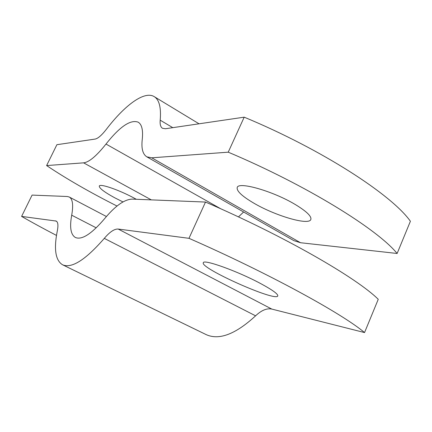 <?xml version="1.0" encoding="UTF-8"?>
<svg xmlns="http://www.w3.org/2000/svg" width="432" height="432" viewBox="0 0 432 432"><rect width="100%" height="100%" fill="white"/><g stroke="black" fill="none" stroke-linecap="round" stroke-linejoin="round"><path stroke-width="0.65" d="M244.193 117.169C322.002 149.456 391.775 194.821 410.4 221.26L397.127 253.481C377.449 229.165 306.428 185.144 228.236 152.177L244.193 117.169L165.445 128.741L162.486 128.282C160.585 127.067 159.824 124.367 160.202 120.177C161.244 107.536 159.235 99.679 154.17 96.606C144.353 90.59 124.778 105.203 106.261 129.438C101.65 135.324 97.934 138.537 95.11 139.077L56.889 144.698L46.618 165.569C66.674 178.978 90.142 192.467 117.023 206.042M228.236 152.177L151.745 157.815L146.821 156.838C142.749 154.267 141.226 148.473 142.247 139.46C143.219 130.151 141.863 124.389 138.181 122.175C130.54 119.313 119.815 126.603 105.997 144.05C96.536 155.957 89.068 162.221 83.592 162.842L46.618 165.569M122.969 201.928L114.642 197.748C104.29 192.078 99.171 188.185 99.29 186.068C99.787 183.244 119.556 190.064 134.914 198.52L136.291 199.276M253.66 203.051C241.958 196.155 236.477 190.976 237.217 187.515C238.307 181.235 273.337 191.187 295.499 204.649C306.634 211.432 311.742 216.383 310.829 219.499C308.826 225.769 274.914 215.66 253.66 203.051M397.127 253.481L300.494 242.725L293.873 240.635L146.821 156.838M243.61 211.993L238.459 216.913M205.508 202.057C284.234 236.012 357.043 278.068 378.248 299.311L364.543 332.57C342.22 313.6 268.094 273.002 188.978 238.324L205.508 202.057L132.289 199.114C124.502 199.325 115.29 205.832 104.647 218.63C91.557 233.96 81.799 240.246 75.373 237.481C70.713 234.662 69.493 227.232 71.707 215.201C73.499 205 72.673 198.936 69.239 197.008L106.429 216.518M69.239 197.008L67.273 196.506L32.087 195.091L21.6 216.405L56.198 221.06C57.991 222.075 58.379 225.256 57.364 230.607C53.692 249.021 55.426 260.415 62.564 264.784C71.604 268.753 85.509 259.951 104.29 238.378C109.782 231.914 114.415 228.803 118.19 229.052L188.978 238.324M364.543 332.57L271.793 309.074C266.809 308.048 261.409 310.295 255.593 315.824C235.591 334.217 219.127 340.486 206.199 334.633L62.564 264.784M260.944 283.727C272.527 290.007 278.138 294.068 277.776 295.92C276.016 302.184 199.541 268.024 203.326 262.742C203.294 258.865 237.881 271.258 260.944 283.727M21.6 216.405C32.141 222.458 43.772 228.803 56.495 235.429M151.297 199.881L83.592 162.842M220.86 208.84L105.997 144.05M160.202 120.177L172.784 127.661M300.494 242.725L151.745 157.815M118.19 229.052L271.793 309.074M55.48 220.838L56.803 221.513M104.29 238.378L255.593 315.824M96.217 227.831L71.707 215.201M199.044 123.806L154.17 96.606"/></g></svg>
